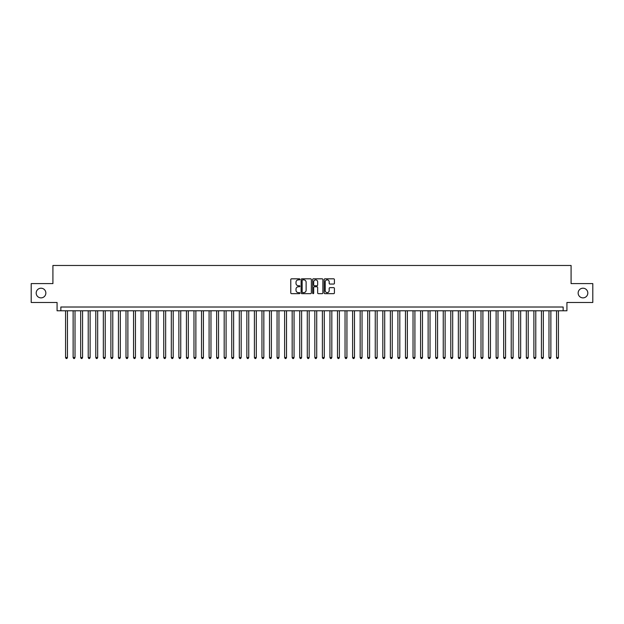 <?xml version="1.0" encoding="UTF-8"?>
<svg xmlns="http://www.w3.org/2000/svg" width="624" height="624" viewBox="0 0 624 624"><rect width="100%" height="100%" fill="white"/><g stroke="black" fill="none" stroke-linecap="round" stroke-linejoin="round"><path stroke-width="0.94" d="M299.918 279.349A0.523 0.523 0 0 0 299.395 278.827L291.517 278.827A0.741 0.741 0 0 0 290.776 279.568L290.776 292.913A0.741 0.741 0 0 0 291.517 293.654L299.395 293.654A0.523 0.523 0 0 0 299.918 293.14A0.523 0.523 0 0 0 299.395 292.617L298.373 292.617A2.371 2.371 0 0 1 296.002 290.246L296.002 289.13A2.371 2.371 0 0 1 298.373 286.759L299.395 286.759A0.523 0.523 0 0 0 299.918 286.244A0.523 0.523 0 0 0 299.395 285.722L298.373 285.722A2.371 2.371 0 0 1 296.002 283.351L296.002 282.235A2.371 2.371 0 0 1 298.373 279.864L299.395 279.864A0.523 0.523 0 0 0 299.918 279.349M578.144 293.038A4.836 4.836 0 0 0 582.98 297.874A4.836 4.836 0 0 0 587.816 293.038A4.836 4.836 0 0 0 582.98 288.21A4.836 4.836 0 0 0 578.144 293.038M36.184 293.038A4.836 4.836 0 0 0 41.02 297.874A4.836 4.836 0 0 0 45.856 293.038A4.836 4.836 0 0 0 41.02 288.21A4.836 4.836 0 0 0 36.184 293.038M333.668 284.053A0.741 0.741 0 0 0 334.409 283.312L334.409 279.568A0.741 0.741 0 0 0 333.668 278.827L324.917 278.827A0.741 0.741 0 0 0 324.176 279.568L324.176 292.913A0.741 0.741 0 0 0 324.917 293.654L333.668 293.654A0.741 0.741 0 0 0 334.409 292.913L334.409 288.389A0.741 0.741 0 0 0 333.668 287.648L329.924 287.648A0.741 0.741 0 0 0 329.183 288.389L329.183 290.636A1.981 1.981 0 0 1 327.202 292.617A1.981 1.981 0 0 1 325.213 290.636L325.213 281.853A1.981 1.981 0 0 1 327.202 279.864A1.981 1.981 0 0 1 329.183 281.853L329.183 283.312A0.741 0.741 0 0 0 329.924 284.053L333.668 284.053M563.152 310.791L566.927 310.791L566.927 302.484L592.8 302.484L592.8 283.6L571.085 283.6L571.085 265.473L52.915 265.473L52.915 283.6L31.2 283.6L31.2 302.484L57.073 302.484L57.073 310.791L563.152 310.791L563.152 307.016L60.848 307.016L60.848 310.791M311.353 279.568A0.741 0.741 0 0 0 310.612 278.827L301.86 278.827A0.741 0.741 0 0 0 301.119 279.568L301.119 292.913A0.741 0.741 0 0 0 301.86 293.654L310.612 293.654A0.741 0.741 0 0 0 311.353 292.913L311.353 279.568M313.388 278.827L322.14 278.827A0.741 0.741 0 0 1 322.881 279.568L322.881 292.913A0.741 0.741 0 0 1 322.14 293.654L318.396 293.654A0.741 0.741 0 0 1 317.655 292.913L317.655 287.5A0.741 0.741 0 0 0 316.914 286.759L314.426 286.759A0.741 0.741 0 0 0 313.685 287.5L313.685 293.14A0.523 0.523 0 0 1 313.17 293.654A0.523 0.523 0 0 1 312.647 293.14L312.647 279.568A0.741 0.741 0 0 1 313.388 278.827M302.679 279.864A0.523 0.523 0 0 0 302.156 280.387L302.156 292.102A0.523 0.523 0 0 0 302.679 292.617L303.755 292.617A2.371 2.371 0 0 0 306.127 290.246L306.127 282.235A2.371 2.371 0 0 0 303.755 279.864L302.679 279.864M317.655 281.884A1.981 1.981 0 0 0 315.674 279.903A1.981 1.981 0 0 0 313.685 281.884L313.685 284.981A0.741 0.741 0 0 0 314.426 285.722L316.914 285.722A0.741 0.741 0 0 0 317.655 284.981L317.655 281.884M65.567 310.791L65.567 357.544L67.454 357.544L67.454 310.791M67.454 357.544L66.893 358.527L66.136 358.527L65.567 357.544M73.125 310.791L73.125 357.544L75.013 357.544L75.013 310.791M75.013 357.544L74.443 358.527L73.687 358.527L73.125 357.544M80.675 310.791L80.675 357.544L82.563 357.544L82.563 310.791M82.563 357.544L81.994 358.527L81.245 358.527L80.675 357.544M88.226 310.791L88.226 357.544L90.113 357.544L90.113 310.791M90.113 357.544L89.552 358.527L88.795 358.527L88.226 357.544M95.784 310.791L95.784 357.544L97.672 357.544L97.672 310.791M97.672 357.544L97.102 358.527L96.346 358.527L95.784 357.544M103.334 310.791L103.334 357.544L105.222 357.544L105.222 310.791M105.222 357.544L104.66 358.527L103.904 358.527L103.334 357.544M110.893 310.791L110.893 357.544L112.78 357.544L112.78 310.791M112.78 357.544L112.211 358.527L111.454 358.527L110.893 357.544M118.443 310.791L118.443 357.544L120.331 357.544L120.331 310.791M120.331 357.544L119.761 358.527L119.012 358.527L118.443 357.544M125.993 310.791L125.993 357.544L127.881 357.544L127.881 310.791M127.881 357.544L127.319 358.527L126.563 358.527L125.993 357.544M133.552 310.791L133.552 357.544L135.439 357.544L135.439 310.791M135.439 357.544L134.87 358.527L134.113 358.527L133.552 357.544M141.102 310.791L141.102 357.544L142.99 357.544L142.99 310.791M142.99 357.544L142.428 358.527L141.671 358.527L141.102 357.544M148.66 310.791L148.66 357.544L150.548 357.544L150.548 310.791M150.548 357.544L149.978 358.527L149.222 358.527L148.66 357.544M156.211 310.791L156.211 357.544L158.098 357.544L158.098 310.791M158.098 357.544L157.529 358.527L156.78 358.527L156.211 357.544M163.761 310.791L163.761 357.544L165.649 357.544L165.649 310.791M165.649 357.544L165.087 358.527L164.33 358.527L163.761 357.544M171.319 310.791L171.319 357.544L173.207 357.544L173.207 310.791M173.207 357.544L172.637 358.527L171.881 358.527L171.319 357.544M178.87 310.791L178.87 357.544L180.757 357.544L180.757 310.791M180.757 357.544L180.196 358.527L179.439 358.527L178.87 357.544M186.42 310.791L186.42 357.544L188.315 357.544L188.315 310.791M188.315 357.544L187.746 358.527L186.989 358.527L186.42 357.544M193.978 310.791L193.978 357.544L195.866 357.544L195.866 310.791M195.866 357.544L195.296 358.527L194.54 358.527L193.978 357.544M201.529 310.791L201.529 357.544L203.416 357.544L203.416 310.791M203.416 357.544L202.855 358.527L202.098 358.527L201.529 357.544M209.087 310.791L209.087 357.544L210.974 357.544L210.974 310.791M210.974 357.544L210.405 358.527L209.648 358.527L209.087 357.544M216.637 310.791L216.637 357.544L218.525 357.544L218.525 310.791M218.525 357.544L217.963 358.527L217.207 358.527L216.637 357.544M224.188 310.791L224.188 357.544L226.083 357.544L226.083 310.791M226.083 357.544L225.514 358.527L224.757 358.527L224.188 357.544M231.746 310.791L231.746 357.544L233.633 357.544L233.633 310.791M233.633 357.544L233.064 358.527L232.307 358.527L231.746 357.544M239.296 310.791L239.296 357.544L241.184 357.544L241.184 310.791M241.184 357.544L240.622 358.527L239.866 358.527L239.296 357.544M246.854 310.791L246.854 357.544L248.742 357.544L248.742 310.791M248.742 357.544L248.173 358.527L247.416 358.527L246.854 357.544M254.405 310.791L254.405 357.544L256.292 357.544L256.292 310.791M256.292 357.544L255.723 358.527L254.974 358.527L254.405 357.544M261.955 310.791L261.955 357.544L263.843 357.544L263.843 310.791M263.843 357.544L263.281 358.527L262.525 358.527L261.955 357.544M269.513 310.791L269.513 357.544L271.401 357.544L271.401 310.791M271.401 357.544L270.832 358.527L270.075 358.527L269.513 357.544M277.064 310.791L277.064 357.544L278.951 357.544L278.951 310.791M278.951 357.544L278.39 358.527L277.633 358.527L277.064 357.544M284.622 310.791L284.622 357.544L286.51 357.544L286.51 310.791M286.51 357.544L285.94 358.527L285.184 358.527L284.622 357.544M292.172 310.791L292.172 357.544L294.06 357.544L294.06 310.791M294.06 357.544L293.491 358.527L292.742 358.527L292.172 357.544M299.723 310.791L299.723 357.544L301.61 357.544L301.61 310.791M301.61 357.544L301.049 358.527L300.292 358.527L299.723 357.544M307.281 310.791L307.281 357.544L309.169 357.544L309.169 310.791M309.169 357.544L308.599 358.527L307.843 358.527L307.281 357.544M314.831 310.791L314.831 357.544L316.719 357.544L316.719 310.791M316.719 357.544L316.157 358.527L315.401 358.527L314.831 357.544M322.39 310.791L322.39 357.544L324.277 357.544L324.277 310.791M324.277 357.544L323.708 358.527L322.951 358.527L322.39 357.544M329.94 310.791L329.94 357.544L331.828 357.544L331.828 310.791M331.828 357.544L331.258 358.527L330.509 358.527L329.94 357.544M337.49 310.791L337.49 357.544L339.378 357.544L339.378 310.791M339.378 357.544L338.816 358.527L338.06 358.527L337.49 357.544M345.049 310.791L345.049 357.544L346.936 357.544L346.936 310.791M346.936 357.544L346.367 358.527L345.61 358.527L345.049 357.544M352.599 310.791L352.599 357.544L354.487 357.544L354.487 310.791M354.487 357.544L353.925 358.527L353.168 358.527L352.599 357.544M360.157 310.791L360.157 357.544L362.045 357.544L362.045 310.791M362.045 357.544L361.475 358.527L360.719 358.527L360.157 357.544M367.708 310.791L367.708 357.544L369.595 357.544L369.595 310.791M369.595 357.544L369.026 358.527L368.277 358.527L367.708 357.544M375.258 310.791L375.258 357.544L377.146 357.544L377.146 310.791M377.146 357.544L376.584 358.527L375.827 358.527L375.258 357.544M382.816 310.791L382.816 357.544L384.704 357.544L384.704 310.791M384.704 357.544L384.134 358.527L383.378 358.527L382.816 357.544M390.367 310.791L390.367 357.544L392.254 357.544L392.254 310.791M392.254 357.544L391.693 358.527L390.936 358.527L390.367 357.544M397.917 310.791L397.917 357.544L399.812 357.544L399.812 310.791M399.812 357.544L399.243 358.527L398.486 358.527L397.917 357.544M405.475 310.791L405.475 357.544L407.363 357.544L407.363 310.791M407.363 357.544L406.793 358.527L406.037 358.527L405.475 357.544M413.026 310.791L413.026 357.544L414.913 357.544L414.913 310.791M414.913 357.544L414.352 358.527L413.595 358.527L413.026 357.544M420.584 310.791L420.584 357.544L422.471 357.544L422.471 310.791M422.471 357.544L421.902 358.527L421.145 358.527L420.584 357.544M428.134 310.791L428.134 357.544L430.022 357.544L430.022 310.791M430.022 357.544L429.46 358.527L428.704 358.527L428.134 357.544M435.685 310.791L435.685 357.544L437.58 357.544L437.58 310.791M437.58 357.544L437.011 358.527L436.254 358.527L435.685 357.544M443.243 310.791L443.243 357.544L445.13 357.544L445.13 310.791M445.13 357.544L444.561 358.527L443.804 358.527L443.243 357.544M450.793 310.791L450.793 357.544L452.681 357.544L452.681 310.791M452.681 357.544L452.119 358.527L451.363 358.527L450.793 357.544M458.351 310.791L458.351 357.544L460.239 357.544L460.239 310.791M460.239 357.544L459.67 358.527L458.913 358.527L458.351 357.544M465.902 310.791L465.902 357.544L467.789 357.544L467.789 310.791M467.789 357.544L467.22 358.527L466.471 358.527L465.902 357.544M473.452 310.791L473.452 357.544L475.34 357.544L475.34 310.791M475.34 357.544L474.778 358.527L474.022 358.527L473.452 357.544M481.01 310.791L481.01 357.544L482.898 357.544L482.898 310.791M482.898 357.544L482.329 358.527L481.572 358.527L481.01 357.544M488.561 310.791L488.561 357.544L490.448 357.544L490.448 310.791M490.448 357.544L489.887 358.527L489.13 358.527L488.561 357.544M496.119 310.791L496.119 357.544L498.007 357.544L498.007 310.791M498.007 357.544L497.437 358.527L496.681 358.527L496.119 357.544M503.669 310.791L503.669 357.544L505.557 357.544L505.557 310.791M505.557 357.544L504.988 358.527L504.239 358.527L503.669 357.544M511.22 310.791L511.22 357.544L513.107 357.544L513.107 310.791M513.107 357.544L512.546 358.527L511.789 358.527L511.22 357.544M518.778 310.791L518.778 357.544L520.666 357.544L520.666 310.791M520.666 357.544L520.096 358.527L519.34 358.527L518.778 357.544M526.328 310.791L526.328 357.544L528.216 357.544L528.216 310.791M528.216 357.544L527.654 358.527L526.898 358.527L526.328 357.544M533.887 310.791L533.887 357.544L535.774 357.544L535.774 310.791M535.774 357.544L535.205 358.527L534.448 358.527L533.887 357.544M541.437 310.791L541.437 357.544L543.325 357.544L543.325 310.791M543.325 357.544L542.755 358.527L542.006 358.527L541.437 357.544M548.987 310.791L548.987 357.544L550.875 357.544L550.875 310.791M550.875 357.544L550.313 358.527L549.557 358.527L548.987 357.544M556.546 310.791L556.546 357.544L558.433 357.544L558.433 310.791M558.433 357.544L557.864 358.527L557.107 358.527L556.546 357.544"/></g></svg>
